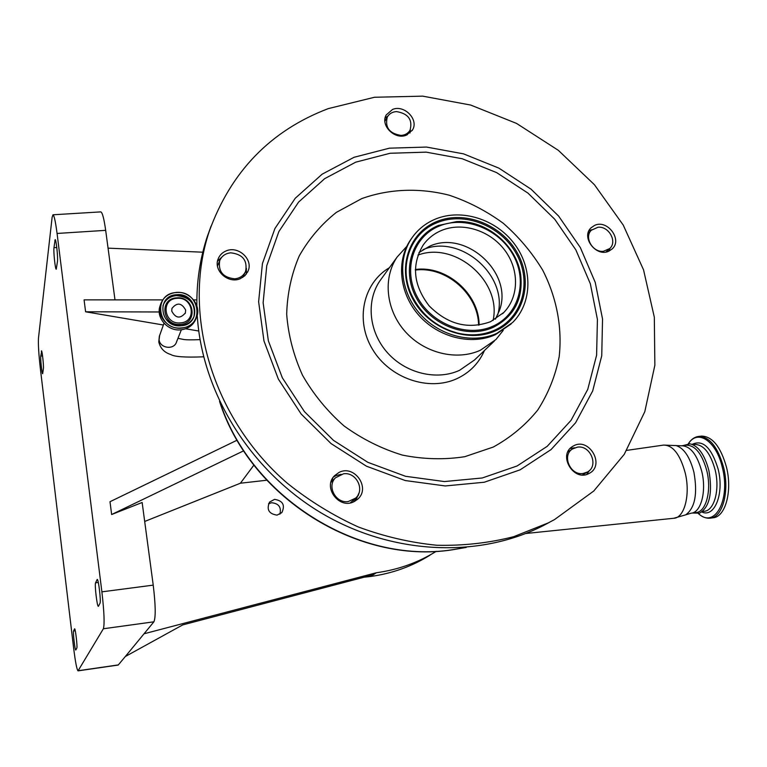 <?xml version="1.0" encoding="UTF-8"?>
<svg xmlns="http://www.w3.org/2000/svg" width="767" height="767" viewBox="0 0 767 767"><rect width="100%" height="100%" fill="white"/><g stroke="black" fill="none" stroke-linecap="round" stroke-linejoin="round"><path stroke-width="1.15" d="M343.501 473.805L335.476 477.793C326.569 486.316 335.821 503.66 348.218 501.56L355.62 498.128C365.322 489.864 356.233 471.715 343.501 473.805M332.936 477.736L331.43 481.858L332.312 480.947M331.43 481.858L330.941 482.347M230.742 252.822C225.335 253.407 221.653 256.053 219.678 260.77C218.077 271.576 223.12 277.587 234.798 278.814C239.946 278.248 243.542 275.775 245.593 271.393C247.636 260.406 242.688 254.222 230.742 252.822M245.191 272.247L242.775 277.395M396.491 111.589C392.282 111.886 389.214 113.717 387.287 117.083C384.785 127.437 389.377 133.554 401.055 135.423C405.101 135.126 408.102 133.391 410.038 130.217C412.828 119.796 408.312 113.583 396.491 111.589M597.982 227.253L591.386 230.205C583.802 237.099 592.613 252.65 603.38 251.308L609.707 248.566C617.617 241.778 608.864 225.949 597.982 227.253M246.284 274.164L246.418 268.316M392.56 109.441L386.232 114.925C379.972 125.309 394.9 140.265 406.414 135.136L412.445 130.064C419.175 119.748 404.305 104.341 392.56 109.441M387.91 116.066L385.149 117.965M594.578 225.402L590.993 227.857C580.724 237.224 596.285 257.53 608.893 251.145L612.104 249.007C622.833 239.812 607.378 219.055 594.578 225.402M591.913 229.697L588.998 230.666M573.831 445.723L572.393 446.557C557.676 455.349 573.841 482.012 588.845 473.575L589.698 473.114C605.105 464.725 589.142 437.315 573.831 445.723M240.311 278.67L244.922 275.689L247.971 271.269C253.628 259.639 238.355 245.392 226.15 250.905C222.257 252.516 219.583 255.229 218.116 259.025C213.207 270.655 228.451 284.154 240.311 278.67M354.009 501.666L357.729 499.135C370.94 487.956 354.392 464.303 339.081 472.395L334.527 475.703C322.485 487.323 339.215 509.681 354.009 501.666M328.247 108.626L374.507 97.256L422.703 96.143L470.717 105.06L516.555 123.42L558.347 150.342L594.406 184.684L623.226 225.057L643.542 269.84L654.328 317.231L654.865 365.217L644.807 411.658L624.252 454.332L593.773 491.005L554.531 519.575L548.309 522.883L513.65 536.699C488.991 542.998 463.421 545.845 436.95 545.26C410.316 542.633 384.056 536.526 358.179 526.919C332.897 515.395 309.293 500.841 287.357 483.268C212.123 418.6 181.597 313.396 209.314 231.212C231.04 171.415 270.684 130.563 328.247 108.626M341.056 474.313L335.793 475.693L333.348 477.141M221.768 257.194L217.531 261.192M549.393 522.356L543.218 525.635C478.33 558.769 391.026 554.857 320.232 512.356C249.524 469.74 201.759 391.899 197.244 315.304M361.727 198.615C389.272 188.749 419.626 187.656 449.194 195.201C468.579 201.711 486.623 211.098 503.334 223.331C518.923 236.993 532.049 252.602 542.71 270.176C556.65 297.51 562.451 327.557 559.162 356.818C555.346 376.003 548.204 393.739 537.734 410.048C525.5 425.129 510.678 437.458 493.267 447.056L464.764 456.691C444.333 459.874 423.537 459.337 402.359 455.09C381.496 448.705 362.043 438.983 344.009 425.915C327.269 411.189 313.435 394.296 302.505 375.236C293.55 355.389 288.277 335.054 286.685 314.23C287.27 293.636 291.441 274.241 299.188 256.044C308.833 238.978 321.22 224.415 336.368 212.373L361.727 198.615M389.415 267.702C363.127 283.033 354.92 320.414 372.532 349.321C389.799 378.399 428.926 391.755 457.027 378.601C469.768 372.58 478.905 363.213 484.447 350.509M503.238 330.366L495.923 339.551L480.391 350.241C456.672 361.084 424.381 353.223 405.206 331.565C385.926 309.993 382.704 278.066 397.133 257.031L406.788 246.38M511.138 323.933L495.463 334.661C471.389 345.61 438.532 337.518 418.974 315.448C399.319 293.464 395.993 261.029 410.623 239.745L412.09 237.693M435.464 219.074C461.609 208.279 495.99 219.218 514.35 243.791C532.873 268.239 532.471 302.735 512.663 322.466L496.834 333.348C472.702 344.316 439.759 336.195 420.153 314.067C400.441 292.026 397.095 259.514 411.754 238.182C417.737 229.534 425.637 223.168 435.464 219.074M441.562 230.436C462.28 221.797 489.643 230.301 504.408 249.735C519.307 269.083 519.297 296.474 503.9 312.39L490.573 321.699C468.167 329.733 447.679 324.46 429.137 305.86C413.279 285.132 411.304 264.845 423.211 244.989C427.909 238.451 434.026 233.599 441.562 230.436M418.945 252.583L429.395 246.332C465.684 229.18 513.727 273.062 499.451 310.443L495.424 319.168M415.311 270.061C446.039 266.005 478.378 294.164 478.579 325.15M196.879 305.899C196.544 281.681 200.005 258.575 207.282 236.581L211.088 226.083M355.572 500.803L358.851 493.267M586.697 474.418L589.334 470.622M574.742 447.784L570.13 448.484M608.921 251.135L609.995 248.278M410 133.007L410.345 129.642M583.064 473.498L587.56 471.964C598.998 465.828 590.465 444.965 577.474 447.132L572.537 448.916C561.578 455.32 570.255 475.713 583.064 473.498M266.705 480.238L240.407 483.22L144.685 521.464M237.137 440.181L109.997 501.714L111.646 514.523L142.144 502.49L153.227 585.135C155.605 605 155.835 617.224 153.908 621.807L144.043 633.782L376.348 572.757C398.226 569.718 418.197 562.575 436.26 551.32M202.795 252.199L108.061 248.153M274.557 499.355L269.553 502.069C266.341 509.528 268.833 513.88 277.04 515.127L281.834 512.634C285.324 505.146 282.898 500.717 274.557 499.355M144.043 633.782L125.328 656.514L182.719 624.904L373.193 574.809L376.348 572.757M364.037 577.215L370.643 576.477C392.378 573.448 412.205 566.314 430.134 555.078M268.498 503.794L271.585 502.73C278.766 503.44 281.537 507.255 279.897 514.187M125.328 656.514L118.204 665.047L78.042 670.857C76.853 669.716 75.396 662.18 73.651 648.249L40.315 368.227C38.733 354.133 38.12 344.086 38.484 338.084L52.127 217.262L52.99 214.779C54.169 215.46 55.531 221.692 57.065 233.456L101.886 591.846C104.187 611.913 104.686 624.213 103.372 628.758L78.042 670.857M41.322 351.305L41.485 350.855C42.166 350.385 43.853 366.137 43.403 368.687L42.645 373.692C41.984 374.114 40.315 358.688 40.747 356.061L41.725 351.276M75.837 649.956L75.77 650.023C74.984 650.579 72.836 632.008 73.574 631.001L74.61 628.825C75.415 628.211 77.592 647.185 76.825 648.067L75.837 649.956M253.887 465.099L240.407 483.22M111.646 514.523L243.685 450.804M98.483 606.198L98.349 606.323C97.121 606.994 94.475 584.483 95.578 582.805L97.217 579.411C98.464 578.634 101.186 601.779 100.007 603.255L98.483 606.198M57.458 261.499L56.25 269.227C55.272 269.668 53.364 251.634 53.968 247.693L55.157 239.64C56.154 239.141 58.11 257.654 57.458 261.499M100.726 211.893L100.841 211.884C102.414 212.545 104.024 218.7 105.673 230.349L114.992 299.878M196.86 299.897L193.6 299.897M162.767 299.887L84.073 299.868L85.607 311.795L159.229 311.968M198.739 331.018L185.662 328.794M163.381 325.007L85.607 311.795M691.259 513.181L696.053 512.557C706.024 512.011 711.757 490.717 706.858 470.957C702.188 454.074 695.458 445.493 686.647 445.196L686.379 445.224M692.4 513.027L699.619 513.152C709.676 507.006 712.754 492.788 708.871 470.487C704.624 454.639 698.306 445.742 689.926 443.815L689.552 443.777M701.22 436.135L701.575 436.097C712.438 436.413 720.75 446.797 726.493 467.237C732.552 491.235 725.352 517.092 713.042 517.783L710.453 518.128M176.918 298.334C193.332 296.445 197.148 322.073 180.485 322.878C163.917 324.825 160.265 298.986 176.918 298.334M185.643 310.031L185.393 312.898C180.264 318.976 175.71 318.391 171.741 311.134L171.942 308.439C177.014 302.198 181.578 302.725 185.643 310.031M159.622 335.505L159.095 339.695C159.881 348.458 174.195 350.241 176.544 341.909L181.348 329.8M164.013 323.233L159.354 336.272L158.788 341.948C160.361 348.362 164.349 352.542 170.753 354.498C174.224 356.751 184.962 357.527 202.987 356.837L203.495 356.252M220.263 402.886C251.097 497.237 358.074 564.33 452.003 549.805L465.799 547.475M354.095 157.273L389.454 148.165L426.51 147.063L463.536 153.86L498.895 168.136L531.052 189.181L558.606 216.045L580.341 247.568L595.24 282.4L602.536 319.014L601.74 355.773L592.69 390.949L575.586 422.78L551.051 449.587L520.131 469.826L484.255 482.242L445.272 485.952L405.244 480.545L366.434 466.183L331.047 443.575L301.134 413.988L278.363 379.109L263.973 340.979L258.623 301.757L262.419 263.608L274.922 228.528L295.247 198.26L322.14 174.176L354.095 157.273M355.763 162.153L390.144 153.256L426.184 152.144L462.213 158.74L496.632 172.613L527.926 193.083L554.733 219.228L575.873 249.917L590.35 283.809L597.416 319.436L596.601 355.198L587.752 389.387L571.079 420.306L547.197 446.336L517.111 465.962L482.251 477.985L444.381 481.561L405.522 476.288L367.844 462.328L333.501 440.383L304.451 411.658L282.342 377.815L268.354 340.797L263.129 302.706L266.772 265.631L278.881 231.538L298.593 202.085L324.709 178.634L355.763 162.153M494.303 341.104L474.543 359.972L459.558 370.317C436.701 380.825 405.705 373.366 387.354 352.609C368.908 331.919 365.926 301.22 379.866 280.895L397.133 257.031M436.768 221.519C464.812 209.813 502.251 224.817 517.706 253.57C533.564 282.141 523.65 318.382 495.482 330.836C467.563 343.731 428.187 328.659 412.646 298.718C396.683 268.958 408.514 232.785 436.768 221.519M437.056 222.698C464.61 211.184 501.426 225.939 516.613 254.203C532.193 282.285 522.432 317.902 494.753 330.136C483.191 335.179 470.765 336.167 457.487 333.07L457.439 333.06C436.327 327.241 420.997 314.432 411.448 294.643L411.428 294.595C398.188 266.178 410.518 232.938 437.056 222.698M438.523 225.431L456.653 221.567C486.393 219.937 516.881 245.411 520.716 275.075L520.735 275.219C523.152 299.216 513.986 316.589 493.248 327.336C467.208 339.321 430.575 325.266 416.088 297.395C401.208 269.696 412.176 235.968 438.523 225.431M439.213 226.064C464.888 215.306 499.25 229.055 513.401 255.421C527.926 281.633 518.78 314.806 492.98 326.167C467.4 337.931 431.428 324.134 417.2 296.762C402.579 269.553 413.346 236.428 439.213 226.064M415.321 269.514C446.356 265.075 479.26 293.723 479.107 325.074M417.957 255.085C455.349 240.982 501.934 281.518 493.076 320.491M422.953 249.687C460.219 233.436 508.751 275.66 497.745 314.796M353.136 500.333L354.575 501.388L355.744 498.013M358.525 494.936L356.137 498.243M525.779 533.496L673.781 518.271C684.394 518.032 690.549 494.782 685.257 473.095C680.204 454.543 673.004 445.205 663.656 445.081L663.369 445.119M686.647 445.196L681.7 445.771C690.453 446.068 697.155 454.668 701.805 471.571C706.695 491.359 701 512.672 691.086 513.2L685.727 514.83C695.007 508.003 697.74 493.823 693.924 472.28C689.945 457.074 684.011 448.168 676.111 445.579L675.698 445.493M42.559 355.898L40.747 356.061M118.425 664.903L78.196 670.722M153.908 621.807L103.372 628.758M75.262 630.771L73.574 631.001M98.301 582.45L95.578 582.805M153.227 585.135L101.886 591.846M56.787 247.501L53.968 247.693M55.588 240.454L54.84 240.502M105.673 230.349L57.065 233.456M626.716 450.382L663.656 445.081L681.422 445.8M692.889 444.668L694.912 444.429C703.751 444.707 710.501 453.23 715.16 469.979C720.069 489.586 714.278 510.736 704.269 511.282L702.467 511.522M692.15 444.371C702.888 439.28 711.565 447.592 718.19 469.308C724.384 493.622 714.556 518.099 701.834 511.992M688.459 443.738C697.577 428.58 716.483 441.015 722.428 467.851C730.759 500.151 714.413 529.268 698.44 513.507M688.315 443.738C691.115 439.376 694.605 436.931 698.785 436.413C709.619 436.739 717.902 447.123 723.645 467.582C729.695 491.599 722.524 517.466 710.252 518.156C706.139 518.559 702.15 517.025 698.296 513.535M196.131 318.391L196.045 318.593C193.361 325.17 188.27 328.918 180.763 329.848C167.973 331.354 156.094 318.152 159.824 306.608L160.38 304.978M196.755 316.886C201.491 305.17 189.545 290.952 176.247 292.428C189.554 290.971 201.491 305.18 196.755 316.886C194.061 323.482 188.95 327.241 181.434 328.171C168.596 329.676 156.679 316.435 160.418 304.854C162.892 297.558 168.165 293.425 176.237 292.438M176.285 292.553C199.89 289.849 205.441 326.704 181.424 327.921C157.503 330.74 152.278 293.435 176.285 292.553M176.602 294.71C197.33 292.332 202.181 324.7 181.108 325.745C160.13 328.209 155.538 295.506 176.602 294.71M176.602 294.959C190.178 296.273 196.055 303.243 194.243 315.87C191.951 321.565 187.56 324.815 181.079 325.62C167.906 324.546 161.904 317.854 163.055 305.544C165.193 299.322 169.708 295.794 176.602 294.959M163.17 305.151C165.547 299.523 169.948 296.33 176.372 295.592C189.928 296.906 195.806 303.866 193.993 316.483L194.243 315.87C191.951 321.565 187.56 324.815 181.07 325.611C167.906 324.527 161.904 317.845 163.055 305.544M180.437 324.393C162.518 326.502 158.577 298.564 176.583 297.864C194.319 295.822 198.452 323.511 180.437 324.393M466.173 547.446L451.696 549.91C356.885 564.522 249.63 496.498 219.535 401.362M335.476 477.793L331.737 481.513M355.083 498.608L350.27 502.884M219.678 260.77L217.483 266.034M387.287 117.083L384.909 121.263M409.76 130.668L407.258 134.781M591.386 230.205L588.021 233.513M609.477 248.786L606.007 251.998M456.509 221.577L463.46 221.74M520.323 272.784L520.735 275.219M457.487 333.07L449.241 330.481M412.665 297.222L411.428 294.595M456.653 221.567C486.431 219.956 516.862 245.373 520.716 275.075M499.451 310.443L499.202 311.181M503.9 312.39L502.558 313.722M457.439 333.06C436.327 327.241 420.997 314.432 411.448 294.643M411.754 238.182L410.623 239.745M209.314 231.212L207.282 236.581M247.511 272.247L247.971 271.269M357.115 499.681L357.729 499.135M412.128 130.582L412.445 130.064M587.359 472.079L582.517 474.946M572.537 448.916L567.839 451.945M685.727 514.83L673.781 518.271M100.841 211.884L52.99 214.779M689.926 443.815L682.783 445.646M698.785 436.413L701.575 436.097M196.045 318.593C193.351 325.179 188.26 328.928 180.753 329.858C167.973 331.363 156.094 318.161 159.824 306.608L160.418 304.854C162.892 297.548 168.174 293.406 176.247 292.428M185.163 313.463L185.393 312.898M177.963 338.324L183.131 339.369C185.259 339.896 190.887 339.982 200.034 339.637M203.025 356.837L203.619 356.789"/></g></svg>
